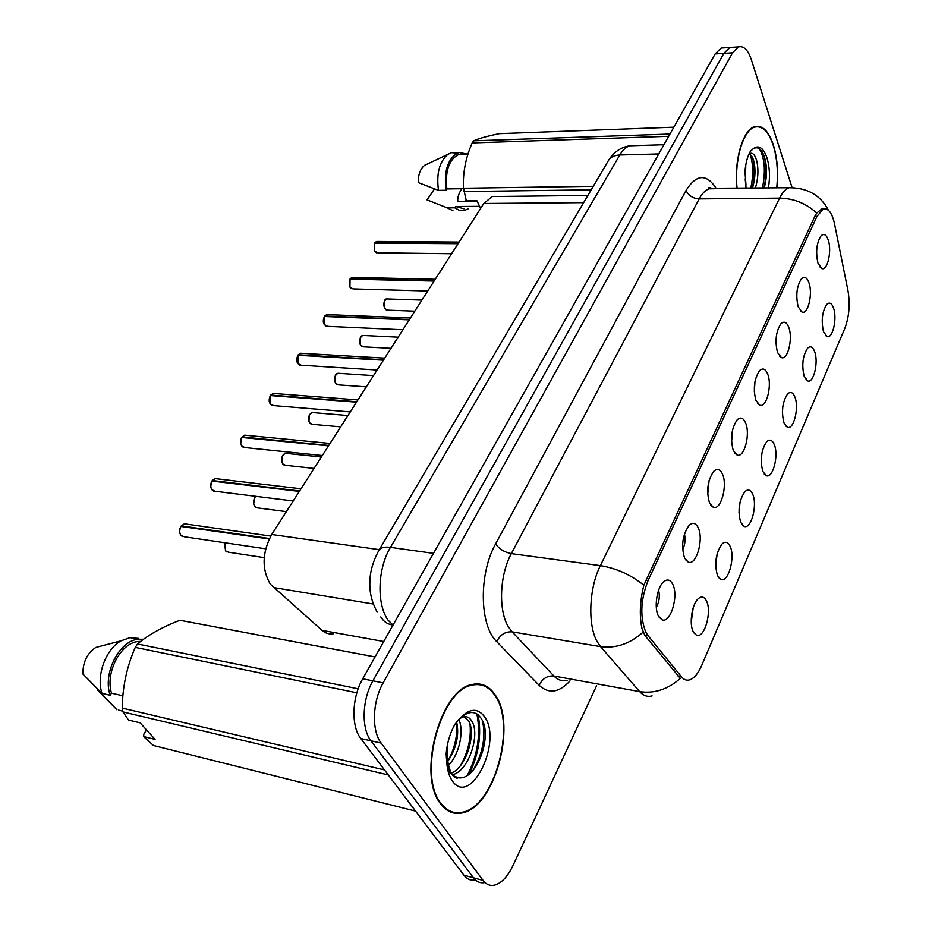 <?xml version="1.0" encoding="UTF-8"?>
<svg xmlns="http://www.w3.org/2000/svg" width="932" height="932" viewBox="0 0 932 932"><rect width="100%" height="100%" fill="white"/><g stroke="black" fill="none" stroke-linecap="round" stroke-linejoin="round"><path stroke-width="1.4" d="M730.187 546.455C735.441 557.301 728.253 583.071 720.879 579.483L717.5 575.661C714.203 563.744 715.706 553.2 722.009 544.008C725.294 541.084 728.02 541.9 730.187 546.455M715.671 566.388L717.151 553.655M752.776 494.438C757.658 505.226 751.099 529.691 744.132 526.37L740.672 522.304C737.585 510.573 738.994 500.344 744.889 491.653C748.07 488.822 750.691 489.754 752.776 494.438M738.959 512.973L740.043 502.057M774.352 444.762C778.884 455.48 772.884 478.757 766.302 475.693L762.795 471.382C759.895 459.814 761.211 449.9 766.756 441.652C769.809 438.925 772.348 439.962 774.352 444.762M761.176 461.771L761.922 452.999M794.984 397.277C799.202 407.901 793.691 430.106 787.47 427.252L783.928 422.732C781.202 411.327 782.449 401.704 787.657 393.863C790.604 391.23 793.05 392.372 794.984 397.277M782.402 412.422L782.833 406.492M814.731 351.83C818.657 362.373 813.589 383.576 807.706 380.932L804.141 376.19C801.578 364.96 802.755 355.605 807.648 348.137C810.502 345.597 812.867 346.832 814.731 351.83M833.627 308.306C837.309 318.744 832.626 339.05 827.057 336.568L823.492 331.641C821.08 320.561 822.187 311.463 826.812 304.345C829.573 301.898 831.845 303.215 833.627 308.306M706.491 600.989C712.176 611.87 704.277 639.072 696.46 635.181L693.187 631.628C689.028 623.788 691.917 604.367 698.033 598.903C701.435 595.874 704.254 596.562 706.491 600.989M691.229 622.25L693.163 607.885M698.231 527.862C703.951 539.279 696.297 565.957 688.282 562.113L684.577 558.047C681.001 545.837 682.504 534.945 689.109 525.368C692.756 522.083 695.796 522.91 698.231 527.862M682.655 549.764C685.055 544.731 685.649 539.488 684.438 534.024M722.51 474.178C727.799 485.525 720.844 510.794 713.295 507.264L709.508 502.93C706.153 490.896 707.563 480.353 713.737 471.301C717.244 468.144 720.168 469.099 722.51 474.178M707.714 494.764L709.066 480.632M745.647 423.012C750.551 434.265 744.214 458.276 737.107 455.014L733.251 450.424C730.117 438.564 731.434 428.347 737.212 419.773C740.579 416.732 743.398 417.816 745.647 423.012M731.562 442.222L732.54 429.85M767.735 374.186C772.29 385.347 766.488 408.204 759.79 405.187L755.899 400.341C752.963 388.656 754.198 378.742 759.615 370.61C762.865 367.686 765.568 368.874 767.735 374.186M754.303 391.918L754.967 381.572M788.833 327.54C793.062 338.584 787.75 360.404 781.424 357.597L777.521 352.541C774.76 341.019 775.925 331.384 781.016 323.649C784.15 320.841 786.748 322.134 788.833 327.54M775.995 343.582L776.403 335.741M808.999 282.932C812.949 293.86 808.056 314.725 802.091 312.115L798.188 306.838C795.59 295.479 796.697 286.124 801.485 278.75C804.502 276.047 807.007 277.445 808.999 282.932M796.72 296.691L796.883 292.59M828.315 240.235C831.996 251.046 827.476 271.026 821.838 268.591L817.958 263.127C815.523 251.931 816.56 242.809 821.08 235.784C823.981 233.186 826.393 234.666 828.315 240.235M672.729 584.248C678.927 595.723 670.469 623.951 661.965 619.757L658.376 615.982C653.926 607.839 656.792 588.057 663.258 582.162C667.032 578.749 670.201 579.448 672.729 584.248M656.303 607.443C659.262 602.014 660.031 596.27 658.598 590.224M333.307 633.748C329.171 634.401 325.408 633.271 322.029 630.37L270.327 584.178C261.601 569.126 262.067 552.56 271.725 534.49L483.801 203.491L492.271 196.535L496.686 196.489M647.961 635.554L645.818 632.211C639.818 616.949 640.564 599.754 648.055 580.636L816.991 216.352L823.247 209.071C828.303 207.906 832.055 212.787 834.501 223.715L847.969 290.609C850.217 304.193 849.168 316.775 844.835 328.355L701.645 665.576C698.208 673.498 694.247 678.251 689.785 679.836C686.686 680.768 683.913 679.766 681.478 676.842L647.961 635.554L644.56 635.018M440.615 803.827C446.591 811.679 453.768 814.719 462.156 812.937C494.554 807.438 516.969 725.329 495.428 695.295C489.37 686.057 481.634 682.445 472.221 684.472C440.498 688.841 416.814 775.459 440.615 803.827M448.956 811.294L450.412 811.236M776.927 187.903C778.476 172.187 777.3 157.869 773.374 144.949C768.609 130.958 762.388 124.853 754.687 126.612C742.967 129.548 733.868 160.479 736.863 188.439M652.097 695.878C647.507 697.159 643.36 695.75 639.69 691.626C654.392 693.804 667.929 689.377 680.313 678.368L644.874 635.414L641.985 628.611C639.27 615.644 639.9 601.175 643.849 585.203L815.081 215.828L816.758 213.055L822.269 208.558L826.696 209.164M732.843 47.287L729.849 47.485L723.803 53.392L372.893 680.826C362.082 699.431 361.162 728.556 370.948 740.8L473.479 877.793C476.59 881.835 480.376 883.419 484.815 882.546C480.376 883.419 476.59 881.835 473.479 877.793L370.948 740.8C361.162 728.556 362.082 699.431 372.893 680.826L723.803 53.392L729.849 47.485L732.843 47.287M452.09 811.877L450.75 812.133M791.99 187.32L751.367 59.753C748.035 49.955 743.759 45.68 738.528 46.903L732.529 52.833L383.157 682.865C372.392 701.563 371.46 730.816 381.176 743.107L483.114 880.414C486.213 884.456 489.964 886.041 494.379 885.155C501.416 883.28 507.602 876.779 512.95 865.653L596.585 685.731M477.487 684.519L476.205 683.878M467.316 775.401C477.708 754.967 480.889 734.463 476.881 713.9M724.234 47.858L721.217 48.056L715.147 53.951L362.711 678.811C351.877 697.311 350.968 726.308 360.8 738.528L463.926 875.195C467.06 879.226 470.858 880.81 475.32 879.959M186.318 524.099L184.385 523.819L181.507 526.417M180.936 526.44L269.22 538.976M181.297 525.904L269.441 538.51M216.911 478.803L215.152 478.594L212.484 481.005M211.972 481.052L299.323 491.42M212.321 480.528L299.603 490.978M246.304 435.314L244.708 435.162L242.238 437.388M241.772 437.458L328.507 445.869M242.11 436.945L328.775 445.449M274.579 393.525L273.134 393.409L270.839 395.483M270.408 395.564L356.513 402.158M270.734 395.063L356.77 401.75M301.793 353.321L300.477 353.251L298.345 355.185M297.949 355.278L383.402 360.195M298.275 354.789L383.658 359.799M476.089 684.542L474.784 683.995M495.148 695.831C489.16 686.686 481.506 683.121 472.198 685.125C440.801 689.459 417.361 775.156 440.906 803.233C446.824 811.015 453.931 814.032 462.237 812.261C494.298 806.832 516.491 725.539 495.148 695.831M458.789 719.492C464.078 730.129 459.919 753.569 448.618 765.195M456.622 721.997C459.441 734.94 456.505 748.07 447.814 761.374M459.686 718.595L462.924 716.918C466.711 715.951 469.716 717.454 471.965 721.415C480.364 734.451 468.691 771.475 452.428 774.725M462.738 715.962L468.54 720.704C476.415 732.971 466.629 767.269 451.309 773.117M452.801 775.529L458.16 777.719C476.59 781.063 492.294 736.781 482.065 719.865C476.602 710.627 469.274 710.091 460.058 718.234L455.026 724.129C450.051 732.96 447.092 742.897 446.16 753.941L446.812 762.935C446.882 766.966 451.449 777.393 450.587 771.568C447.209 762.795 446.288 753.289 447.803 743.049M375.072 656.897L179.864 620.269C162.168 627.12 148.06 635.018 137.528 643.977L135.256 647.379C126.88 666.508 122.535 686.744 122.22 708.075L122.954 711.908L128.534 720.052L140.138 722.848L155.073 739.391L143.528 736.536L153.454 745.507L415.567 811.096M140.767 641.356L138.041 641.531C120.624 642.94 105.048 672.694 111.514 693.163L122.861 695.773M143.54 639.259L138.134 639.259C119.249 640.762 102.543 673.475 110.127 695.26L111.514 693.163M138.751 638.432L130.037 637.628L121.078 640.82C105.747 649.103 95.984 675.618 101.996 693.385L110.127 695.26M109.522 643.849L95.786 647.449C87.13 653.32 82.831 662.174 82.89 673.999L101.996 693.385M137.528 643.977L358.179 688.795M356.863 692.802L135.256 647.379M375.06 656.932L179.864 620.269M388.295 774.958L122.954 711.908M122.22 708.075L384.497 769.937M143.528 736.536L143.912 733.985L146.51 729.919M122.791 711.139L118.515 710.126M116.919 709.753L97.744 690.286L98.14 689.692M447.698 810.572L449.131 810.619M482.415 720.564C486.026 736.804 482.834 753.487 472.815 770.636M470.031 724.257C471.289 738.319 468.109 752.089 460.478 765.58M456.633 722.055C457.74 735.336 454.793 748.408 447.791 761.258M776.717 187.903C778.278 172.304 777.113 158.09 773.211 145.264C768.504 131.424 762.329 125.377 754.722 127.125C743.095 130.026 734.09 160.735 737.096 188.439M461.888 188.718C458.742 193.25 457.391 197.502 457.822 201.498L477.184 201.312M464.357 201.44L466.105 200.217M745.763 165.022L745.402 181.181M748.874 154.246L750.202 153.396C753.091 152.615 755.351 155.411 756.959 161.772C758.66 170.276 758.112 179.084 755.328 188.194M749.654 153.663L752.648 157.601L754.011 161.842C755.537 169.158 755.281 177.033 753.219 185.48L752.392 188.229M764.042 188.078L764.636 186.447C766.919 177.138 767.118 168.214 765.207 159.652L763.518 154.514C760.71 148.374 757.285 146.452 753.242 148.736L750.365 151.368C747.464 156.355 745.67 163.053 744.971 171.465L745.996 185.142M673.836 127.195L499.342 133.672C487.285 136.13 478.698 138.519 473.584 140.837L472.175 142.934C465.592 157.997 462.703 173.096 463.519 188.241L466.338 200.928L476.951 200.823L480.632 208.442M462.878 154.188L459.173 154.293C449.142 158.976 445.03 170.533 446.859 188.94L463.565 188.695M467.06 154.06L458.975 152.464C448.059 157.683 443.725 170.276 445.985 190.256L446.859 188.94M457.239 153.058L451.519 152.685L447.814 154.386C439.333 161.819 436.234 173.806 438.506 190.361L445.985 190.256M426.786 164.3L424.608 165.325C420.355 168.68 418.235 174.435 418.235 182.579L438.506 190.361M473.584 140.837L669.968 134.045M668.698 136.305L472.175 142.934M591.203 189.825L463.891 191.549M463.519 188.241L593.276 186.307M479.619 206.345L455.585 206.52L464.089 208.803M455.585 206.52L454.723 207.836L460.07 210.644L464.218 210.62L468.19 208.78M454.723 207.836L447.29 207.883L452.999 210.749M447.29 207.883L427.066 199.914L434.463 188.905M759.277 148.701C764.729 157.799 765.789 170.929 762.446 188.101M749.969 153.862C753.312 163.624 753.557 175.088 750.738 188.252M763.902 155.446C766.558 165.174 766.558 176.055 763.914 188.078M752.602 157.496C754.803 167.026 754.664 177.278 752.194 188.229M328.006 314.632L326.806 314.585L324.825 316.391M324.452 316.496L409.253 319.851M324.779 316.018L409.486 319.478M353.263 277.375L350.339 279.029M349.989 279.146L434.114 281.056M350.304 278.68L434.335 280.695M377.623 241.458L374.92 243.019M374.606 243.147L458.031 243.706M374.909 242.681L458.264 243.369M373.278 604.006L273.367 587.521M681.478 676.842L678.158 676.259M816.991 216.352L814.836 216.352M648.055 580.636L645.655 580.31M379.312 549.659L271.725 534.49M383.751 641.507L322.029 630.37M583.653 202.652L483.801 203.491M570.034 680.884C559.118 692.709 548.832 694.2 539.162 685.358L496.744 641.67C479.409 625.5 478.652 573.728 495.614 543.892L686.045 190.477C688.573 195.638 692.954 198.446 699.186 198.9L511.33 553.62C499.517 575.032 498.189 610.856 508.557 627.073L512.134 631.849L553.899 676.015C557.825 680.069 562.229 681.513 567.11 680.348M686.045 190.477C696.437 173.958 706.561 173.364 716.393 188.707M714.296 188.742L709.17 188.812C705.477 190.035 702.146 193.402 699.186 198.9L779.583 198.132C782.391 192.47 785.525 188.998 788.985 187.74L793.738 187.67M539.162 685.358C542.308 678.636 547.224 675.525 553.899 676.015L639.69 691.626L600.546 646.61L597.202 641.717C587.51 625.092 589.012 587.952 600.348 565.642C616.145 568.136 630.649 574.66 643.849 585.203M643.045 632.164C630.009 643.826 615.842 648.637 600.546 646.61L512.134 631.849C505.249 631.442 500.123 634.715 496.744 641.67M816.758 213.055C806.11 203.374 793.714 198.4 779.583 198.132L600.348 565.642L511.33 553.62C504.398 552.233 499.156 548.995 495.614 543.892M732.529 52.833L715.147 53.951M383.157 682.865L362.711 678.811M381.176 743.107L360.8 738.528M483.114 880.414L463.926 875.195M635.018 145.625L629.811 145.788C626.106 146.941 622.762 150.017 619.815 154.992L390.461 547.364C377.565 568.508 376.435 603.994 388.062 620.141L393.024 625.069M433.473 553.352L390.461 547.364C385.067 546.665 381.328 547.48 379.231 549.787L378.31 551.313M380.722 616.949L381.421 617.753C383.774 621.632 387.316 624.009 392.057 624.894L392.756 625.558M377.064 611.835C369.748 598.472 369.701 587.323 369.853 582.547C369.899 578.178 370.202 565.992 379.231 549.787L608.841 159.873C611.252 156.821 614.899 155.19 619.815 154.992L658.749 153.943M663.933 144.74L629.811 145.788C620.98 147.209 613.99 151.904 608.841 159.873L607.652 161.9M180.994 526.347C179.259 529.609 179.224 532.603 180.913 535.317L184.256 536.762L265.667 548.808M179.655 531.345L180.214 527.955M224.402 547.911L225.253 542.832L225.509 550.835L228.55 552.21L264.199 557.627M212.03 480.947C210.352 484.104 210.329 487.04 211.937 489.754L215.257 491.269L293.196 500.973M210.795 486.62L211.378 482.228M241.831 437.353C240.223 440.393 240.188 443.283 241.726 446.009L245.023 447.581L322.321 455.527M240.736 443.55L241.283 438.424M270.478 395.459L270.362 403.964L273.624 405.595L350.269 411.909M269.534 402.065L269.989 396.368M298.019 355.162L297.89 363.515L301.118 365.216L377.111 370.027M297.25 362.105L297.599 355.954M256.067 507.707L254.553 506.425C252.828 502.395 253.341 499.039 256.114 496.36C253.318 499.377 252.805 502.744 254.634 506.484L257.663 507.917L286.369 511.645M253.667 504.119L254.436 498.515M286.963 453.453L285.518 453.302C281.709 455.399 280.742 458.917 282.629 463.833L285.646 465.324L314.061 468.423M281.814 461.957L282.489 455.934M313.583 412.655L312.267 412.538C308.678 414.565 307.781 417.979 309.575 422.79L312.558 424.34L340.693 426.856M308.911 421.346L309.471 414.973M469.262 774.014C478.838 754.186 481.786 734.439 478.093 714.762M446.812 762.935C447.395 770.449 449.212 776.391 452.253 780.771C470.462 807.986 502.93 741.616 484.57 716.79C477.767 707.714 469.6 708.192 460.058 718.234M745.181 178.897L746.101 188.311M768.376 188.019C770.216 177.173 769.727 167.061 766.919 157.706C763.261 147.617 758.706 144.635 753.242 148.736M324.534 316.379L324.394 324.592L327.575 326.34L402.904 329.753M323.917 323.59L324.161 317.066M350.059 279.029L349.919 287.103L353.053 288.908L427.718 291.029M349.605 286.462L349.733 279.635M374.676 243.019L374.524 250.964L377.611 252.817L451.612 253.749M374.361 250.65L374.373 243.567M339.236 373.359L338.036 373.278C334.646 375.223 333.807 378.555 335.52 383.273L338.479 384.869L366.323 386.85M335.007 382.202L335.462 375.538M363.981 335.497L362.886 335.438C359.67 337.314 358.89 340.564 360.521 345.178L363.445 346.832L391.009 348.312M360.16 344.456L360.486 337.535M387.852 298.986L386.85 298.951C383.809 300.756 383.075 303.925 384.636 308.457L387.514 310.158L414.81 311.172M384.567 308.317L384.625 300.908M718.374 577.292L720.879 579.483M741.825 524.448L744.132 526.37M764.193 474.004L766.302 475.693M785.536 425.773L787.47 427.252M805.947 379.627L807.706 380.932M825.449 335.427L827.057 336.568M693.758 632.688L696.46 635.181M685.439 559.608L688.282 562.113M710.685 505.074L713.295 507.264M734.719 453.115L737.107 455.014M757.611 403.521L759.79 405.187M779.455 356.152L781.424 357.597M800.297 310.845L802.091 312.115M820.23 267.484L821.838 268.591M658.877 616.879L661.965 619.757M823.247 209.071L821.08 209.083M587.894 195.452L492.271 196.535M712.7 188.765C709.369 187.227 708.169 187.076 709.101 188.311L788.985 187.74C807.45 187.716 820.579 195.207 828.373 210.224M738.528 46.903L721.217 48.056M182.311 536.483L180.866 535.294M270.758 536.075L184.385 523.819L181.227 525.928M180.843 535.271C179.177 532.568 179.2 529.597 180.925 526.359M225.183 542.82L225.439 550.789L226.826 551.954M213.486 491.048L211.867 489.708C210.271 486.982 210.306 484.069 211.96 480.97M301.013 488.787L215.152 478.594L212.251 480.539M243.392 447.407L241.656 445.95C240.13 443.201 240.165 440.347 241.761 437.376M330.056 443.446L244.708 435.162L242.04 436.968M272.132 405.467L270.28 403.906C268.777 401.797 268.824 398.989 270.397 395.483M357.935 399.933L273.134 393.409L270.664 395.086M299.778 365.123L297.809 363.468C296.376 361.523 296.411 358.762 297.937 355.185M384.718 358.133L300.477 353.251L298.205 354.812M321.365 457.006L285.518 453.302C281.965 454.606 280.975 458.101 282.547 463.787L284.178 465.161M347.939 415.532L312.267 412.538C308.818 414.041 307.898 417.443 309.494 422.744L311.218 424.211M470.823 684.869L472.198 685.125M458.16 777.719C457.228 778.721 455.422 777.94 452.754 775.389L450.587 771.568M138.041 641.531L140.033 641.927M130.037 637.628L138.134 639.259M95.786 647.449L121.078 640.82M753.289 127.171L754.722 127.125M459.173 154.293L468.004 154.036M451.519 152.685L458.975 152.464M424.608 165.325L447.814 154.386M752.252 188.229L753.219 185.48M326.351 326.282L324.313 324.546C322.926 322.728 322.973 320.014 324.452 316.402M410.464 317.952L326.806 314.585L324.697 316.041M351.947 288.873L349.838 287.056L349.989 279.052M435.244 279.285L352.18 277.352L350.222 278.703M376.61 252.805L374.443 250.929L374.606 243.054M459.092 242.075L376.645 241.446L374.827 242.716M373.522 375.619L338.036 373.278C335.077 373.779 334.204 377.087 335.438 383.215L337.267 384.788M398.162 337.163L362.886 335.438C360.113 335.835 359.298 339.062 360.439 345.131L362.338 346.774M421.916 300.092L386.85 298.951C384.38 298.753 383.611 301.898 384.555 308.41L386.5 310.123"/></g></svg>
